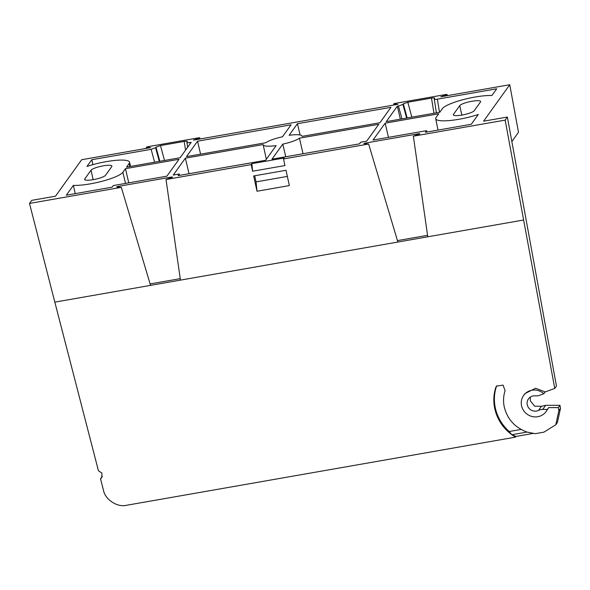 <?xml version="1.0" encoding="UTF-8"?>
<svg xmlns="http://www.w3.org/2000/svg" width="590" height="590" viewBox="0 0 590 590"><rect width="100%" height="100%" fill="white"/><g stroke="black" fill="none" stroke-linecap="round" stroke-linejoin="round"><path stroke-width="0.89" d="M511.869 141.526L518.492 132.308L509.753 84.724L440.789 96.804L446.696 94.702L446.305 94.43L394.776 103.457L393.818 103.965L397.977 104.305L193.454 140.132L199.368 138.031L198.97 137.758L147.448 146.777L146.49 147.293L150.649 147.633L81.678 159.713L55.504 196.19L31.705 200.357L29.5 203.432L54.826 302.132L150.553 285.368L121.311 187.347L29.5 203.432M363.927 143.54L365.048 143.141L365.232 143.746M116.599 186.868L117.72 186.47L117.897 187.074M533.036 433.451L515.999 436.438L511.84 434.742L509.244 431.519A42.967 41.153 -144.3 0 1 495.364 408.125A42.967 41.153 -144.3 0 1 496.389 386.583L495.799 387.401L496.426 386.17L503.041 385.1L505.084 390.683C503.351 396.074 503.1 401.591 504.325 407.24C507.503 419.379 515.077 427.654 527.054 432.072L535.263 433.68L543.899 432.168L555.78 424.778L558.87 410.618L558.317 407.609L559.954 405.33L545.684 405.323L542.719 409.445A9.875 9.462 -144.3 0 0 538.545 410.397A7.899 7.567 35.7 0 1 528.463 398.87A7.899 7.567 35.7 0 1 535.337 395.831A9.875 9.462 -144.3 0 0 539.607 395.293L543.877 393.737L545.175 391.937L535.617 388.235L524.938 393.611L523.647 395.411A13.828 13.246 -144.3 0 0 527.165 414.232A13.828 13.246 -144.3 0 0 546.119 411.532A13.828 13.246 -144.3 0 0 547.336 409.453L548.648 407.616L558.317 407.609M515.999 436.438L515.49 437.146L511.84 434.742C502.982 428.082 497.304 419.468 494.811 408.9C493.218 401.569 493.55 394.408 495.799 387.401M297.441 123.701L390.949 107.321L379.879 122.742L302.132 136.364A19.949 3.924 -12.4 0 0 302.117 136.172A19.949 3.924 -12.4 0 0 289.115 135.302L297.441 123.701L300.081 134.985M257.019 191.241L289.358 185.57L286.002 170.289L253.656 175.953L257.019 191.241L256.045 181.897L254.696 175.768M256.045 181.897L287.345 176.41M54.826 302.132L98.442 470.783L101.937 473.106L101.738 477.649L100.514 478.778L102.358 476.344M554.755 388.449L556.451 386.081L507.371 117.034L505.165 120.109L554.755 388.449L545.175 391.937M546.119 411.532L548.648 407.616M543.877 393.737A13.828 13.246 -144.3 0 0 523.647 395.411M538.545 410.397L541.502 406.274L534.577 406.178L530.248 400.669L530.329 397.063M547.336 409.453L542.719 409.445M541.502 406.274L545.684 405.323M559.954 405.33L560.5 408.354L557.373 422.565L555.78 424.778M100.514 478.778L103.516 490.386C105.086 499.627 117.535 507.666 126.57 505.276L515.49 437.146M496.743 385.779A4.941 4.727 -144.3 0 0 496.389 386.583M521.051 429.446L509.244 431.519M511.84 434.742L527.054 432.072M505.165 120.109L413.354 136.187L427.787 236.797L397.881 242.04L368.647 144.019L283.502 158.939L284.963 165.561L252.616 171.225L251.827 163.673L284.173 158.002L283.502 158.939M251.827 163.673L251.163 164.603L166.019 179.515L180.452 280.125L150.553 285.368M199.516 139.07L198.97 137.758M146.327 147.175L146.792 148.304M91.044 170.185A10.768 2.117 167.6 0 1 102.092 166.063A10.768 2.117 167.6 0 1 111.93 166.055A10.768 2.117 167.6 0 1 111.783 166.55L105.499 175.319A10.768 2.117 167.6 0 1 94.452 179.434A10.768 2.117 167.6 0 1 84.613 179.441A10.768 2.117 167.6 0 1 84.761 178.947L91.044 170.185L93.132 179.677M116.761 186.978L121.311 187.347M150.126 283.93L180.245 278.65M172.155 177.332L172.103 176.941L117.72 186.47M172.103 176.941L172.494 177.214L172.103 176.941M166.019 179.515L172.494 177.214M251.163 164.603L252.616 171.225M364.089 143.65L368.647 144.019M397.454 240.602L427.573 235.322M419.49 134.011L419.431 133.613L365.048 143.141M419.431 133.613L419.822 133.886L419.431 133.613M413.354 136.187L419.822 133.886M507.371 117.034L483.579 121.201L509.753 84.724M446.844 95.742L446.305 94.43M393.655 103.855L394.12 104.983M459.757 105.595A10.768 2.117 167.6 0 1 470.805 101.473A10.768 2.117 167.6 0 1 480.644 101.465A10.768 2.117 167.6 0 1 480.496 101.959L474.213 110.728A10.768 2.117 167.6 0 1 463.165 114.844A10.768 2.117 167.6 0 1 453.327 114.851A10.768 2.117 167.6 0 1 453.474 114.357L459.757 105.595L461.845 115.087M433.952 113.273L431.497 98.102C433.753 97.756 434.8 97.844 434.646 98.353L434.697 98.183M431.497 98.102L407.808 102.247L411.842 117.145M407.166 117.963L403.339 103.84L407.808 102.247M403.339 103.84L402.926 104.415L406.621 118.059M401.945 118.878L398.457 106.001L402.926 104.415M398.457 106.001L397.321 106.2L400.352 119.158M436.401 112.845L434.233 98.936C434.07 99.445 435.118 99.533 437.374 99.186L496.721 88.788L491.898 95.514A28.792 5.664 167.6 0 0 462.973 99.688A28.792 5.664 167.6 0 0 442.397 108.634L439.808 112.248L386.251 121.629L397.321 106.2M434.233 98.936L434.646 98.353M185.577 150.126L184.169 141.423C186.425 141.084 187.472 141.165 187.31 141.681L187.369 141.512M184.169 141.423L160.48 145.575L164.514 160.473M159.838 161.291L156.011 147.168L160.48 145.575M156.011 147.168L155.598 147.743L159.293 161.387M154.617 162.206L151.129 149.329L155.598 147.743M151.129 149.329L91.782 159.728L92.932 164.64M187.627 147.271L186.897 142.256C186.742 142.773 187.79 142.861 190.046 142.515L191.182 142.315L180.112 157.737L126.555 167.118L129.144 163.511A28.792 5.664 167.6 0 0 129.535 162.169A28.792 5.664 167.6 0 0 86.951 166.454L91.782 159.728M186.897 142.256L187.31 141.681M197.554 141.202L291.062 124.815L282.463 136.806A18.32 3.599 -12.4 0 0 265.825 142.721L186.484 156.623L197.554 141.202L200.585 154.152M426.909 132.027L426.585 130.678L425.427 132.293L471.27 124.261L478.306 114.46A28.792 5.664 167.6 0 1 435.715 118.708A28.792 5.664 167.6 0 1 436.113 117.403L438.702 113.789L385.145 123.17L388.463 137.352M426.585 130.678L373.028 140.059L385.145 123.17M128.768 182.848L125.449 168.666L179.006 159.285L166.882 176.167L113.332 185.555L112.166 187.17L66.323 195.194L73.359 185.393L75.247 193.631M125.449 168.666L122.86 172.273A28.792 5.664 167.6 0 1 102.284 181.226A28.792 5.664 167.6 0 1 73.359 185.393M299.432 138.185L378.773 124.291L366.656 141.172L360.66 142.227L359.502 143.842L271.983 159.167L282.794 144.108A18.32 3.599 -12.4 0 0 299.432 138.185L303.024 153.732M276.142 145.605L265.611 160.288L178.091 175.621L179.249 174.006L173.261 175.053L185.378 158.164L263.125 144.55A19.949 3.924 -12.4 0 0 263.14 144.742A19.949 3.924 -12.4 0 0 276.142 145.605M189.014 173.703L185.378 158.164M179.581 175.355L179.249 174.006M285.767 156.756L282.794 144.108M558.87 410.618L560.5 408.354M427.787 236.797L523.514 220.033M180.452 280.125L397.881 242.04M84.761 178.947L84.953 179.832M453.474 114.357L453.666 115.242M437.374 99.186L439.498 112.299M129.144 163.511L129.866 166.542M190.046 142.515L190.223 143.643M122.86 172.273L125.508 183.416M199.951 138.997L199.774 137.772M146.645 148.333L146.313 147.227M447.279 95.669L447.109 94.452M393.973 105.005L393.641 103.899M129.535 162.169L130.545 166.424M435.715 118.708L438.009 130.088M263.14 144.742L266.341 159.271"/></g></svg>
